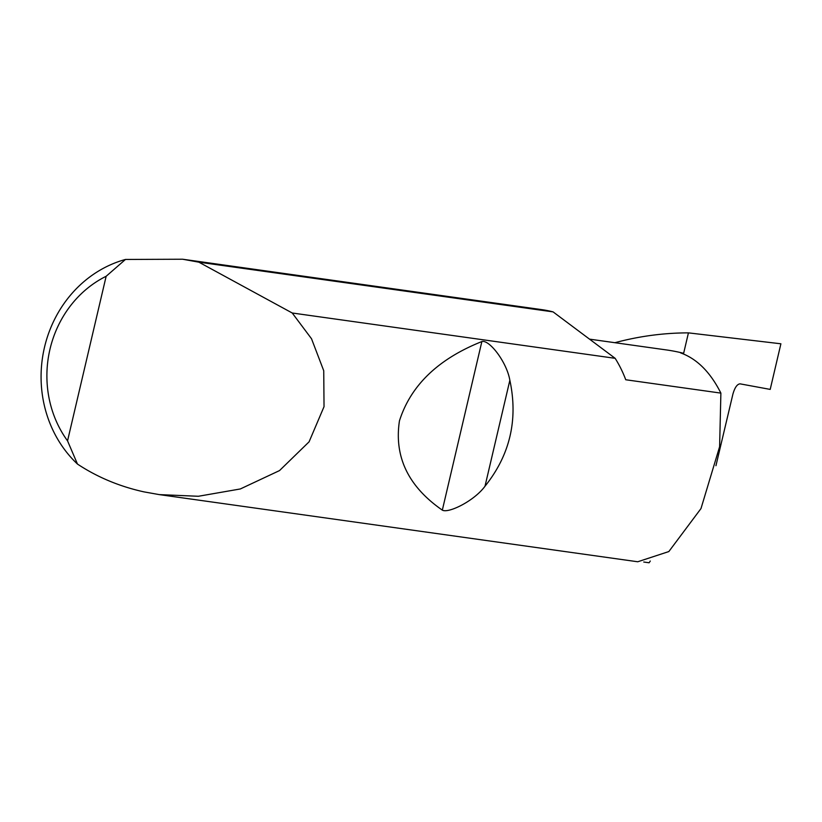 <?xml version="1.0" encoding="UTF-8"?>
<svg xmlns="http://www.w3.org/2000/svg" width="822" height="822" viewBox="0 0 822 822"><rect width="100%" height="100%" fill="white"/><g stroke="black" fill="none" stroke-linecap="round" stroke-linejoin="round"><path stroke-width="1.23" d="M589.508 339.137L666.354 349.925A193.848 177.09 98 0 1 683.637 353.316L680.595 352.885C696.912 358.731 710.342 372.14 720.884 393.111L625.748 379.754A118.173 107.959 -82 0 0 615.154 358.32L292.231 312.997L311.517 338.746L323.734 370.743L324.032 406.664L309.082 441.825L279.521 470.585L240.332 488.956L198.369 496.272L159.242 494.608L143.984 491.875C119.509 486.47 97.345 477.202 77.474 464.07A118.173 107.959 98 0 1 44.491 347.316A118.173 107.959 98 0 1 125.468 259.454L182.638 259.228L198.883 262.177L553.093 311.887A118.173 107.959 -82 0 0 552.425 311.723A118.173 107.959 -82 0 0 541.883 309.647L182.638 259.228M715.941 465.714L732.875 394.252C734.734 387.635 737.118 384.162 740.036 383.843L770.204 389.402L780.9 343.791L688.435 332.869L683.637 353.316M509.856 380.288C518.271 419.713 509.989 455.028 485.001 486.234C474.068 501.122 448.237 513.647 442.328 510.133C408.287 486.521 393.995 456.765 399.451 420.843C410.743 385.384 438.208 358.957 481.867 341.551C489.141 339.352 506.742 361.855 509.856 380.288L485.001 486.234M159.242 494.608L637.738 561.765L668.831 551.562L700.991 508.561L719.61 446.716L720.884 393.111M650.294 561.036L649.103 562.772L643.76 562.022M614.907 342.702A334.051 305.178 98 0 1 688.435 332.869M125.468 259.454L106.151 276.274L67.548 440.869L77.474 464.07M198.883 262.177L292.231 312.997M106.151 276.274A106.829 97.592 -82 0 0 67.548 440.869M553.093 311.887L615.154 358.32M481.867 341.551L442.328 510.133"/></g></svg>
